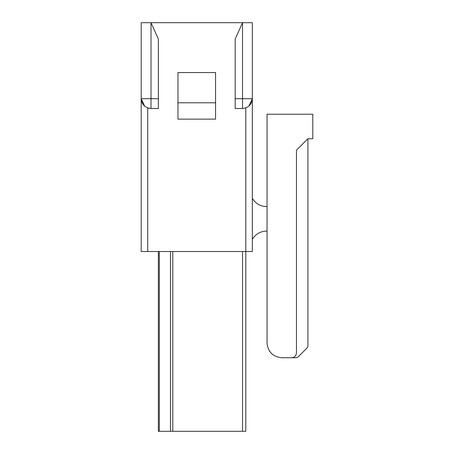 <?xml version="1.0" encoding="UTF-8"?>
<svg xmlns="http://www.w3.org/2000/svg" width="454" height="454" viewBox="0 0 454 454"><rect width="100%" height="100%" fill="white"/><g stroke="black" fill="none" stroke-linecap="round" stroke-linejoin="round"><path stroke-width="0.68" d="M144.707 106.219L141.194 98.7L151 98.7L151 22.7L141.194 22.7L141.194 98.7C141.818 104.613 145.087 107.882 151 108.506L151 98.7L151 108.506L158.355 108.506L158.355 98.7L151 98.7L158.355 98.7L158.355 39.044L151 22.7L151 98.7L141.194 98.7L141.194 251.516L147.732 251.516L147.732 107.944L147.732 251.516L245.796 251.516L245.796 107.944L245.796 251.516L141.194 251.516L141.194 22.7L252.333 22.7L252.333 251.516L245.796 251.516L245.796 431.3L242.527 431.3L242.527 251.516L242.527 431.3L172.787 431.3L245.796 431.3L245.796 251.516L252.333 251.516L252.333 98.7C251.709 104.613 248.44 107.882 242.527 108.506L235.172 108.506L235.172 39.044L242.527 22.7L151 22.7L158.355 39.044L158.355 108.506L151 108.506C145.087 107.882 141.818 104.613 141.194 98.7L142.704 103.926M148.39 108.154L150.989 108.506M177.968 72.549L215.559 72.549L177.968 72.549L177.968 102.786L215.559 102.786L215.559 72.549L215.559 102.786L177.968 102.786L177.968 119.13L215.559 119.13L215.559 102.786L215.559 119.13L177.968 119.13L177.968 72.549M267.043 343.042L267.043 114.226L312.806 114.226L267.043 114.226L267.043 343.042C267.979 351.912 272.882 356.816 281.752 357.752L291.559 357.752C294.515 357.44 296.15 355.805 296.462 352.849L296.462 150.183L307.903 138.742L312.806 138.742L312.806 114.226L312.806 138.742L307.903 138.742L296.462 150.183L296.462 352.849C296.15 355.805 294.515 357.44 291.559 357.752L281.752 357.752C272.882 356.816 267.979 351.912 267.043 343.042M252.333 198.398C255.744 203.812 260.647 206.536 267.043 206.57C260.647 206.536 255.744 203.812 252.333 198.398M267.043 231.086C260.647 231.12 255.744 233.844 252.333 239.258C255.744 233.844 260.647 231.12 267.043 231.086M158.355 431.3L158.355 251.516L158.355 431.3L159.314 431.3L158.355 431.3M172.787 251.516L172.787 431.3L159.314 431.3L170.471 431.3L170.471 251.516L170.471 431.3L172.787 431.3L172.787 251.516M296.263 357.752L291.559 357.752L296.263 357.752L298 357.031L307.182 347.849L307.903 346.113L307.903 138.742L307.903 346.113L307.182 347.849L298 357.031L296.263 357.752M248.815 106.225L252.333 98.7L252.333 22.7L242.527 22.7L235.172 39.044L235.172 98.7L242.527 98.7L242.527 22.7L242.527 98.7L252.333 98.7L242.527 98.7L242.527 108.506C248.44 107.882 251.709 104.613 252.333 98.7L248.815 106.225M235.172 98.7L235.172 108.506L242.527 108.506L242.527 98.7L235.172 98.7M159.314 251.516L159.314 431.3L159.314 251.516"/></g></svg>
